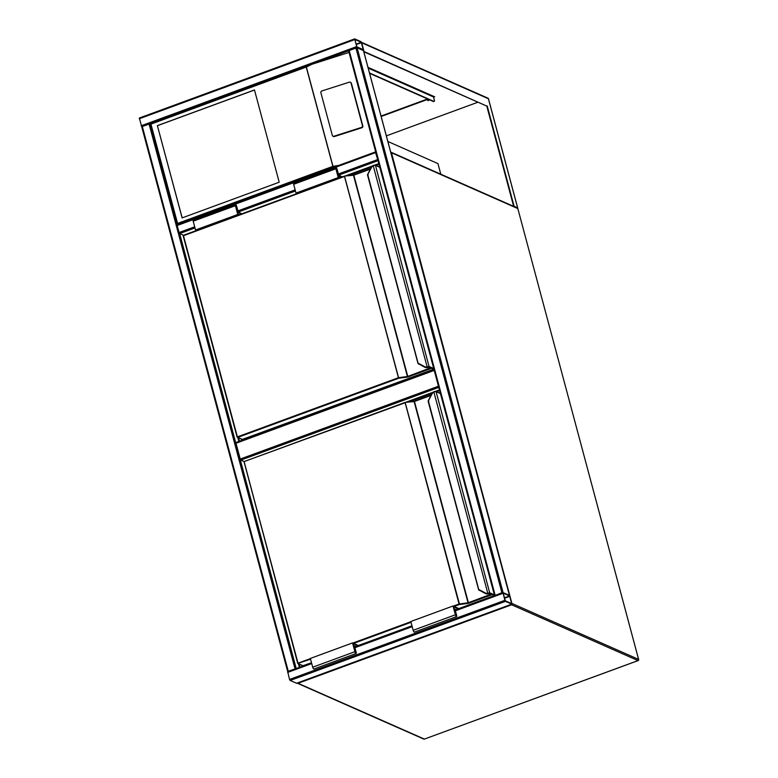 <?xml version="1.0" encoding="UTF-8"?>
<svg xmlns="http://www.w3.org/2000/svg" width="778" height="778" viewBox="0 0 778 778"><rect width="100%" height="100%" fill="white"/><g stroke="black" fill="none" stroke-linecap="round" stroke-linejoin="round"><path stroke-width="1.17" d="M387.862 141.479L437.956 163.604L440.795 174.194M438.773 387.366L240.83 460.099L244.127 461.558L405.124 402.421M240.83 460.099L240.237 459.069L438.461 386.219M434.231 370.406L235.997 443.246L240.237 459.069M235.997 443.246L236.026 442.517L434.066 369.783M504.854 600.334L505.437 601.365L511.788 604.166L511.905 603.446L509.434 595.384L502.996 592.564L504.854 600.334L289.542 679.447L287.695 671.686L311.55 662.963M296.642 683.23L290.136 680.487L289.542 679.447M503.23 593.128L505.292 600.82L511.681 603.621L509.58 595.929L503.171 593.147M295.621 668.769L288.298 671.463M287.743 671.54L141.713 126.746L150.164 123.692L177.267 224.754M142.267 126.347L288.268 671.229L287.734 671.667M288.268 671.229L296.165 668.574M141.722 126.775L139.34 118.023L354.574 38.968M354.729 38.91L357.083 47.701L363.53 50.512L361.08 41.711L354.729 38.91M356.713 46.758L363.336 49.685L361.225 42.265L354.846 39.454L356.713 46.758M502.481 592.758L495.148 595.423M494.594 595.52L348.573 50.735L357.083 47.701L363.482 50.658M509.502 595.452L503.084 592.573L501.888 592.729L355.886 47.847M494.594 595.656L501.888 592.729M375.823 152.43L377.865 160.044M344.489 176.12L183.511 235.267L179.66 233.565L179.066 232.534L177.189 225.503L177.559 223.432L332.858 166.366L339.13 165.315L177.306 224.784L375.57 151.924M375.667 151.856L375.599 152.585L177.189 225.503M378.011 160.618L375.599 152.585M157.38 125.628L182.11 217.908L279.205 182.227L254.474 89.947L157.38 125.628L182.178 217.879M350.664 82.419A1.42 1.342 131.8 0 0 349.361 82.157L321.859 90.958A1.42 1.342 -48.2 0 0 320.876 92.699L332.303 135.323A1.42 1.342 -48.2 0 0 332.683 135.956L333.052 136.286A1.42 1.342 -48.2 0 0 334.355 136.549L361.858 127.748A1.42 1.342 -48.2 0 0 362.84 126.007L351.413 83.382A1.42 1.342 131.8 0 0 351.034 82.75L350.664 82.419A1.42 1.342 131.8 0 1 351.043 83.052L351.413 83.382M348.593 50.813L312.056 64.243L349.021 52.427M312.056 64.243L306.24 67.064L150.951 124.13L177.559 223.432M332.683 135.956A1.42 1.342 -48.2 0 0 333.986 136.218L361.488 127.417A1.42 1.342 -48.2 0 0 362.47 125.676L351.043 83.052M308.837 65.43L150.222 123.712L150.951 124.13M254.494 90.015L157.467 125.666M427.735 100.566L428.785 100.498L427.735 100.566M363.832 51.795L486.785 106.09L513.519 205.839L512.935 206.053M360.943 42.333L361.673 42.751L364.026 51.533L486.785 106.09M487.213 105.934L514.054 206.121L513.529 206.316M514.054 206.121L517.059 207.872M381.055 116.048L427.579 98.952M433.443 96.793L434.114 96.55M477.964 102.19L386.355 135.858M368.004 67.355L434.708 96.812L433.579 97.231M428.172 99.214L381.171 116.486M516.855 207.269L517.584 207.677L516.855 207.269L517.584 207.677L488.389 98.709A0.943 0.866 -66.2 0 0 487.923 98.154L361.527 42.333M433.745 96.686L433.278 96.569A0.943 0.866 -66.2 0 0 433.045 96.414L368.101 67.735M369.511 72.967L433.92 101.412A2.363 0.72 -110.2 0 0 434.153 101.432A2.363 0.72 -110.2 0 0 434.212 99.603L433.511 96.968A0.943 0.866 -66.2 0 0 433.278 96.569M369.608 73.356L433.502 101.568A2.363 0.72 69.8 0 0 433.725 101.587A2.363 0.72 69.8 0 0 433.881 101.432M239.498 441.243L238.622 437.956M348.077 175.614L371.417 167.037M375.92 165.383L378.993 164.255M345.043 176.003L372.429 165.947M374.831 165.062L378.808 163.594M238.865 441.476L237.835 437.606M378.565 166.55L379.508 166.2M241.627 440.455L241.268 439.123M379.8 167.27L375.638 165.432A1.887 0.506 165 0 0 373.936 165.529L373.246 165.772A4.25 3.88 -66.2 0 0 371.349 167.708L367.508 174.982L368.13 174.875M418.661 363.462L424.652 366.642A4.25 3.88 -66.2 0 0 427.161 366.963L427.453 367.508L424.876 367.274A4.726 4.308 -66.2 0 0 424.876 367.274A4.726 4.308 -66.2 0 0 427.414 367.508L427.394 367.498A4.726 4.308 113.8 0 1 424.613 367.148L417.99 363.491L367.508 174.982M371.349 167.708L367.498 174.885M373.936 165.529L373.246 165.772L427.161 366.963L431.168 368.159L428.824 367.245M373.187 165.471A4.726 4.308 113.8 0 0 371.145 167.581L373.207 165.432L375.404 165.15L373.819 165.218M424.652 366.642L418.253 363.793L367.761 174.71M344.683 176.071L353.251 174.953L344.518 176.091L398.725 378.225L237.679 437.401L242.435 439.512L433.677 369.229L429.262 367.284L427.492 367.488M244.253 438.86L434.017 369.628M238.788 214.942L237.757 214.485L235.403 205.693A1.653 0.506 -110.2 0 1 235.452 204.41A1.653 0.506 -110.2 0 1 236.638 206.238L238.165 211.947L241.783 213.833M237.757 214.485L195.541 229.996L193.187 221.205A1.653 0.506 -110.2 0 1 193.236 219.931L235.452 204.41M196.571 230.453L195.541 229.996M239.507 214.67L237.844 213.94L235.695 205.081L238.078 212.491L237.514 212.705M238.078 212.491L241.423 213.969M337.992 175.779L341.902 177.044M339.986 177.754L338.323 177.014L336.164 168.155L338.556 175.575M339.266 178.016L338.236 177.559L335.872 168.768A1.653 0.506 -110.2 0 1 335.921 167.494A1.653 0.506 -110.2 0 1 337.107 169.312L338.644 175.031L342.262 176.917M297.05 193.528L296.019 193.07L338.236 177.559M296.019 193.07L293.656 184.289A1.653 0.506 -110.2 0 1 293.705 183.005L335.921 167.494M300.036 667.154L299.258 664.256M408.713 401.915L432.053 393.337M436.555 391.684L439.628 390.556M405.678 402.304L433.064 392.248M435.466 391.363L439.453 389.895M299.404 667.388L298.47 663.906M439.2 392.851L440.154 392.501M302.156 666.367L301.903 665.423M440.436 393.571L436.273 391.733A1.887 0.506 165 0 0 434.571 391.83L433.891 392.073A4.25 3.88 -66.2 0 0 431.985 394.008L428.143 401.283L428.766 401.176M479.297 589.763L485.287 592.943A4.25 3.88 -66.2 0 0 487.796 593.264L488.098 593.809L485.511 593.575A4.726 4.308 -66.2 0 0 485.511 593.575A4.726 4.308 -66.2 0 0 488.049 593.809L488.642 593.663L488.039 593.799A4.726 4.308 113.8 0 1 485.248 593.449L478.635 589.792L428.143 401.283M431.985 394.008L428.133 401.185M434.571 391.83L433.891 392.073L487.796 593.264L491.803 594.46L489.469 593.546M428.192 400.894L431.741 393.872L433.842 391.733L436.04 391.46L434.464 391.519M485.287 592.943L478.888 590.094L428.396 401.01M494.4 595.491L458.291 608.795L494.312 595.53L489.897 593.585L488.127 593.789M405.319 402.372L413.886 401.254L405.153 402.391L459.419 603.923L459.36 604.525L454.089 606.461M454.08 609.048L456.501 609.651M456.414 609.612L458.33 608.911L453.467 606.772L456.326 615.943L454.644 608.843M458.33 608.911L458.145 608.25L453.029 605.994L455.383 614.785A1.653 0.506 69.8 0 0 456.569 616.604A1.653 0.506 69.8 0 0 456.618 615.33L455.091 609.612L455.782 609.923M456.569 616.604L414.353 632.115A1.653 0.506 69.8 0 1 413.167 630.297L410.813 621.505L453.029 605.994M355.935 646.537L357.851 645.837L357.676 645.176L352.56 642.92L354.914 651.701A1.653 0.506 69.8 0 0 356.1 653.53A1.653 0.506 69.8 0 0 356.149 652.246L354.612 646.537L355.303 646.839M352.56 642.92L310.344 658.431L312.698 667.213A1.653 0.506 69.8 0 0 313.884 669.041L356.1 653.53M357.851 645.837L352.998 643.688L355.857 652.859L354.175 645.759L353.611 645.973M354.175 645.759L356.023 646.576M511.311 604.389L511.652 604.788L298.042 683.288L424.399 739.09L638.018 660.59L511.652 604.788A0.943 0.866 -66.2 0 0 512.264 603.602L638.621 659.404L517.817 208.562L391.46 152.76L511.934 603.572M424.555 739.032L638.106 660.6A0.943 0.943 0 0 0 638.689 659.472L638.621 659.404A0.943 0.866 -66.2 0 1 638.018 660.59L638.174 660.512M424.487 739.1L424.399 739.09A0.943 0.866 -66.2 0 1 423.786 739.081A0.943 0.943 0 0 0 424.487 739.1M517.866 208.718L517.885 208.63A0.943 0.943 0 0 0 517.36 208.008A0.943 0.866 -66.2 0 1 517.817 208.562L638.65 659.579M423.786 739.081L297.42 683.279A0.943 0.943 0 0 1 297.147 683.094A0.943 0.866 -66.2 0 0 298.042 683.288L297.702 682.89M390.887 152.751L391.46 152.76A0.943 0.866 -66.2 0 0 390.721 152.138A0.943 0.943 0 0 1 390.994 152.206L517.36 208.008M290.136 680.487L505.437 601.365M287.666 672.416L311.715 663.576M354.924 647.704L412.194 626.66M455.402 610.779L502.967 593.303M354.758 647.082L412.029 626.037M455.237 610.156L502.928 592.632M296.486 683.288L511.788 604.166M504.494 598.272L509.804 596.318M504.377 597.844L509.58 595.929M149.026 123.867L295.027 668.749M194.986 227.935L179.66 233.565L296.214 668.555M354.612 39.629L139.311 118.752M356.499 46.661L141.188 125.783M361.225 42.265L356.023 44.181M361.449 42.654L356.139 44.599M503.084 592.573L357.083 47.701M495.129 595.209L349.127 50.337M509.434 595.384L363.433 50.502M377.486 159.616L338.362 174M295.154 189.871L237.893 210.916M194.685 226.797L179.066 232.534M378.03 160.667L338.79 175.089M295.465 191.009L238.311 212.015M177.219 224.443L150.232 123.731M332.858 166.366L306.24 67.064M306.338 66.889L333.013 166.453M361.673 42.751L488.458 98.767L517.642 207.697M488.428 98.864L488.458 98.767A0.943 0.943 0 0 0 487.923 98.154M368.208 68.133L433.511 96.968M237.115 437.041L183.452 235.637L237.378 436.886L398.433 377.709L344.498 176.45L183.17 235.831L237.096 437.09L242.512 439.482M370.318 169.108L353.834 175.167L407.76 376.416L407.351 377.106L398.725 378.225L398.433 377.709L407.409 376.503L353.484 175.254L344.518 176.091L183.511 235.267M430.565 368.023L430.672 368.626L408.051 376.941L407.76 376.416L430.331 367.916M427.861 366.778A1.887 0.506 -15 0 1 429.563 366.681L433.725 368.519M379.742 167.076L375.404 165.15L429.262 367.284M353.815 174.826L353.309 174.962M353.893 174.807L370.532 168.69L353.893 174.807M430.672 368.626L431.168 368.159M407.351 377.106L408.051 376.941M367.556 174.593L371.135 167.591M242.133 439.502L433.764 369.19M235.403 205.693L193.187 221.205M236.376 206.121L235.802 206.326M336.281 169.41L336.845 169.196M293.656 184.289L335.872 168.768M297.75 663.342L244.088 461.938L298.013 663.187L310.393 658.635M453.311 606.12L459.069 604.01L405.144 402.751L244.107 461.568L297.741 663.391L303.08 665.812L311.492 662.72M352.842 643.046L410.872 621.719M430.954 395.409L414.47 401.467L468.395 602.717L467.986 603.407L459.36 604.525L459.069 604.01L468.045 602.804L414.12 401.555L405.153 402.391L244.146 461.568M491.2 594.324L491.307 594.927L468.687 603.242L468.395 602.717L490.967 594.217M488.496 593.079A1.887 0.506 -15 0 1 490.198 592.992L494.361 594.82M440.377 393.376L436.04 391.46L489.897 593.585M414.45 401.127L413.945 401.263M414.528 401.108L431.168 394.991L414.528 401.108M491.307 594.927L491.803 594.46M467.986 603.407L468.687 603.242M411.027 622.283L353.611 643.387M310.548 659.209L297.741 663.391L303.157 665.783M357.812 645.691L411.961 625.794L357.822 645.711M431.78 393.892A4.726 4.308 113.8 0 1 433.823 391.772M455.83 615.398L456.355 615.213M413.167 630.297L455.383 614.785M354.914 651.701L312.698 667.213M355.877 652.129L355.361 652.324M434.046 369.745L236.026 442.517M287.695 671.686L311.54 662.924M354.749 647.043L412.019 625.998M455.227 610.117L502.996 592.564M296.583 683.298L511.885 604.175M141.713 126.746L287.714 671.628M354.642 38.9L139.34 118.023M494.575 595.617L348.573 50.735M509.493 595.423L363.501 50.57M375.628 151.856L177.219 224.774M310.364 64.827L150.164 123.692M517.107 207.901L517.642 207.707M427.997 367.381L428.911 367.294M302.768 665.803L311.492 662.739M488.633 593.682L489.547 593.595"/></g></svg>
